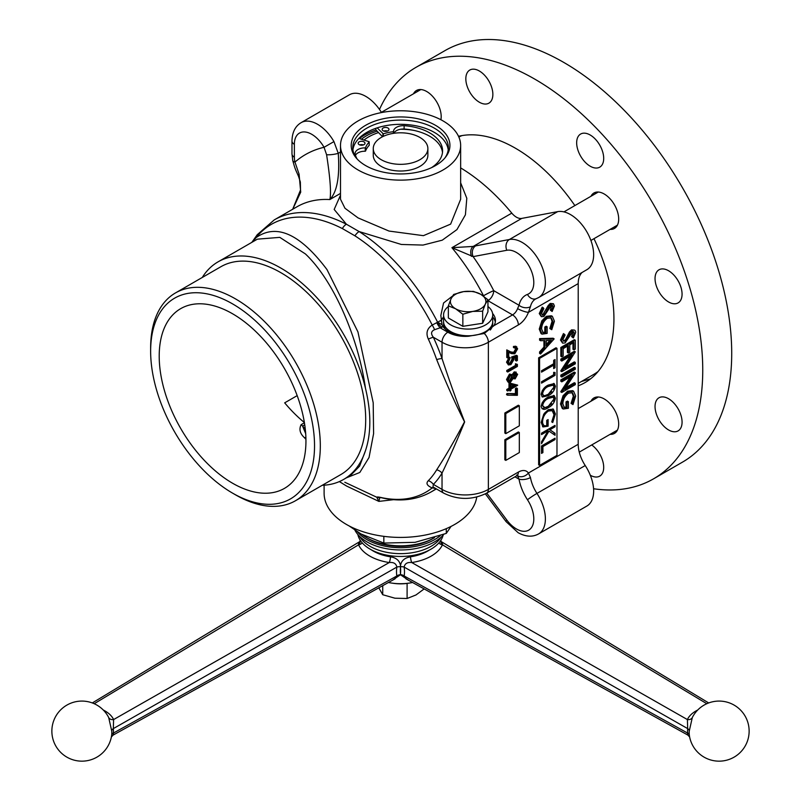 <?xml version="1.0" encoding="UTF-8"?>
<svg xmlns="http://www.w3.org/2000/svg" width="801" height="801" viewBox="0 0 801 801"><rect width="100%" height="100%" fill="white"/><g stroke="black" fill="none" stroke-linecap="round" stroke-linejoin="round"><path stroke-width="1.2" d="M103.279 710.026A32.821 19.074 179.7 0 1 105.071 710.988A32.821 19.074 179.7 0 1 113.602 719.568L113.321 728.61A22.989 13.457 -59.3 0 1 113.432 730.792A22.989 13.457 -59.3 0 1 113.321 733.115A5.457 2.753 5.7 0 0 111.709 734.717A19.454 11.384 120.7 0 0 111.81 732.755A19.454 11.384 120.7 0 0 111.709 730.913L108.696 717.586A27.775 16.14 -0.3 0 0 108.365 716.905A30.037 30.037 0 0 0 51.865 731.123A30.037 30.037 0 0 0 66.883 757.135A30.037 30.037 0 0 0 111.529 736.109L111.709 734.717M689.661 736.97L687.849 735.078L405.967 578.843L404.165 575.979A5.457 3.625 -170.8 0 0 400.5 574.597A5.457 3.625 -9.2 0 0 396.835 575.979A32.511 19.024 -59.3 0 1 396.835 567.108C396.195 563.594 393.671 562.072 389.256 562.542L113.602 719.568A5.457 4.305 -24.5 0 1 108.696 717.586M360.11 541.556L360.41 540.505M371.223 549.776A38.258 22.238 -0.3 0 0 373.376 551.118A38.258 22.238 -0.3 0 0 390.548 556.815C396.835 557.876 400.19 561.201 400.62 566.758A28.686 16.781 120.7 0 0 400.34 570.833A28.686 16.781 120.7 0 0 400.62 574.577M400.63 574.607L392.079 580.485M412.585 582.507A36.225 20.916 180 0 1 388.415 582.507A36.225 20.916 180 0 0 412.585 582.507M395.023 578.853L396.835 575.979L113.321 733.115C113.031 735.718 113.131 735.698 113.602 733.045M111.709 730.913A5.457 3.504 -6.4 0 1 113.321 728.61L396.835 567.108A5.457 2.593 -172.2 0 1 400.5 566.748A5.457 2.593 -7.8 0 1 404.165 567.108C404.785 563.604 407.319 562.082 411.744 562.542A5.457 1.161 81.4 0 1 410.452 556.815A38.258 22.238 0.3 0 0 427.624 551.118A38.258 22.238 0.3 0 0 429.266 550.117M358.307 544.87C358.948 542.087 359.028 542.067 358.558 544.82A43.364 25.201 179.7 0 0 389.256 562.542A5.457 1.161 98.6 0 0 390.548 556.815M94.198 703.719L358.558 544.82A5.457 4.295 155.3 0 0 362.272 542.928M435.404 488.35L432.21 487.909C427.013 485.746 425.721 483.333 428.335 480.68A147.704 85.276 -120 0 0 436.685 469.807C445.356 456.51 454.638 440.52 464.52 421.837C455.028 402.973 445.746 382.227 436.685 359.599A147.704 85.276 -120 0 0 428.335 339.073C425.721 333.236 427.013 328.55 432.21 325.036L437.646 322.242L442.012 324.675L443.013 326.628A27.304 15.77 0 0 0 448.84 331.624A27.304 15.77 0 0 0 468.555 336.24L484.275 333.486L493.937 325.657A27.304 15.77 0 0 0 495.459 320.47A27.304 15.77 0 0 0 492.595 313.451M442.012 324.675L440.84 315.444L443.564 302.988L452.515 296.05M443.574 316.946A27.304 15.77 0 0 0 441.211 321.231M324.105 485.196L324.105 493.266A76.455 44.145 0 0 0 346.503 524.485A76.455 44.145 0 0 0 426.783 534.738A76.455 44.145 0 0 0 476.745 497.041M393.631 499.674L378.853 501.396L346.503 486.007L339.374 481.581M251.844 242.343L257.251 234.693A8.19 6.518 38.4 0 0 256.1 237.627C276.495 223.239 300.115 233.892 326.978 269.577L357.937 331.894L373.196 402.743L373.596 433.641L369.041 457.491L359.799 472.48L346.422 477.827M344.81 482.252L376.81 497.261C376.881 496.76 378.743 496.94 382.387 497.801A154.613 89.271 -120 0 0 432.21 487.909A8.19 3.334 110.8 0 1 433.752 487.388M460.645 182.788L466.803 198.268L465.411 214.808L456.94 229.597L442.262 240.17L423.028 245.076L401.341 244.465L359.138 231.569A8.19 4.446 122.8 0 0 354.943 235.834L342.387 228.585A154.613 89.271 -120 0 0 256.1 237.627L252.485 241.972M365.486 388.365C358.177 337.071 333.376 280.2 305.381 253.917L279.799 237.366L257.371 239.159L218.052 261.857A125.607 72.521 60 0 1 280.851 268.075A125.607 72.521 60 0 1 365.486 388.365C371.274 412.495 371.274 433.251 365.486 450.633A125.607 72.521 60 0 1 343.659 479.419A125.607 72.521 60 0 1 322.262 485.286M202.273 277.456A125.607 72.521 60 0 1 218.052 261.857M295.469 500.745L340.846 474.552A119.99 69.276 -120 0 0 359.238 378.402A119.99 69.276 -120 0 0 280.851 272.67A119.99 69.276 -120 0 0 220.866 266.733L175.489 292.926A119.99 69.276 60 0 1 235.474 298.873A119.99 69.276 60 0 1 313.862 404.605A119.99 69.276 60 0 1 295.469 500.745A119.99 69.276 60 0 1 235.474 494.808L232.58 493.136A115.895 66.914 -120 0 0 314.533 445.817A115.895 66.914 -120 0 0 232.58 303.889A115.895 66.914 -120 0 0 150.638 351.198A115.895 66.914 -120 0 0 232.58 493.136L235.474 494.808M297.181 395.624L284.675 402.843A103.77 59.905 -120 0 0 304.39 422.548M305.942 439.369L304.51 437.757C299.964 433.611 298.843 429.256 301.136 424.67L304.42 422.768M232.58 313.782A103.77 59.905 -120 0 0 180.696 308.645A103.77 59.905 -120 0 0 164.796 391.799A103.77 59.905 -120 0 0 232.58 483.233A103.77 59.905 -120 0 0 284.465 488.37A103.77 59.905 -120 0 0 300.365 405.226A103.77 59.905 -120 0 0 232.58 313.782M304.74 424.83L302.578 426.082L305.702 433.681M358.087 169.972A60.075 34.683 0 0 0 423.559 177.492A60.075 34.683 0 0 0 460.645 145.452A60.075 34.683 0 0 0 443.043 120.921A60.075 34.683 0 0 0 377.581 113.412A60.075 34.683 0 0 0 340.495 145.452A60.075 34.683 0 0 0 358.087 169.972M340.495 199.209L344.981 208.27L358.087 217.912L389.006 231.058L423.409 235.664L450.633 224.12L460.645 199.279L460.645 145.452M365.667 165.607A49.362 28.496 180 0 1 355.504 157.086A49.362 28.496 180 0 1 372.575 121.972A49.362 28.496 180 0 1 435.474 125.296A49.362 28.496 180 0 1 445.626 157.086A49.362 28.496 180 0 1 365.667 165.607M444.875 158.017A47.79 27.594 0 0 0 448.36 147.684A47.79 27.594 0 0 0 434.362 128.17A47.79 27.594 0 0 0 382.277 122.193A47.79 27.594 0 0 0 352.78 147.684A47.79 27.594 0 0 0 356.265 158.017M448.21 149.797A47.79 27.594 0 0 0 434.362 132.405A47.79 27.594 0 0 0 383.989 126.037A47.79 27.594 0 0 0 352.921 149.797M381.516 112.561A32.771 18.924 -120 0 0 365.817 96.4A32.771 18.924 -120 0 0 349.426 94.778L301.156 122.643A32.771 18.924 60 0 1 317.536 124.275A32.771 18.924 60 0 1 333.947 141.597L338.252 153.331C339.874 176.53 337.081 191.94 329.862 199.549C331.324 193.241 330.232 178.303 326.588 154.713A8.19 1.592 -8 0 0 338.252 153.331L340.495 152.04M475.724 245.847L509.406 239.499A32.771 18.924 60 0 1 522.212 242.443A32.771 18.924 60 0 1 543.619 271.309A32.771 18.924 60 0 1 538.602 297.571L586.873 269.697A32.771 18.924 -120 0 0 591.889 243.444A32.771 18.924 -120 0 0 570.482 214.568A32.771 18.924 -120 0 0 557.676 211.634L521.761 218.403L473.211 246.428L475.724 245.847A8.19 6.558 79.3 0 0 473.131 256.62L451.934 247.689L473.211 246.428A8.19 5.457 75.1 0 0 471.489 256.36M555.043 359.549L555.043 367.759L553.661 368.56L553.661 365.156L541.526 372.155L541.526 370.753L553.661 363.754L553.661 360.35L555.043 359.549M554.082 360.11L554.082 367.198L555.043 367.759M541.526 371.043L552.69 364.595L553.661 365.156M544.89 395.634L548.284 394.272L554.002 387.023L553.131 385.171L548.284 386.462C545.291 387.754 543.388 390.147 542.567 393.631L543.428 395.474L544.89 395.634M542.317 390.508L541.596 393.071L542.567 393.631M541.596 393.071L543.428 395.474M553.131 385.171L552.169 384.62L547.323 385.902L544.029 388.245M551.749 391.659L547.313 395.113L541.937 396.685M553.691 383.389L554.422 385.621L553.481 389.176M548.274 385.071L554.212 383.599L555.393 386.182C554.502 390.668 552.139 393.832 548.274 395.674L542.377 397.026L541.176 394.382C542.077 389.937 544.45 386.823 548.274 385.071M554.422 385.621L555.393 386.182M547.313 395.113L548.274 395.674M552.74 422.507L551.749 421.877L554.002 414.718L552.209 410.683L548.345 411.043C544.69 413.747 542.758 417.321 542.567 421.777C542.617 425.071 543.999 426.332 546.723 425.581L546.723 420.375L548.114 419.584L548.114 426.182L542.988 426.943L541.176 422.447L543.739 414.217L548.295 409.671L553.331 409.131L555.393 413.967L552.74 422.507M552.209 410.683L551.238 410.122L547.383 410.482L548.345 411.043M547.383 410.482L544.36 413.306M543.799 414.127L541.596 421.216L542.567 421.777M552.83 408.9L554.422 413.406L551.769 421.957M547.143 420.135L547.143 425.621L542.527 426.613M541.596 421.216L543.679 425.251M547.143 425.621L548.114 426.182M554.422 413.406L555.393 413.967M555.043 438.187L555.043 439.589L542.908 446.588L542.908 452.595L541.526 453.396L541.526 445.987L555.043 438.187M554.082 438.748L555.043 439.589M554.082 439.028L541.947 446.037L542.908 446.588M541.947 446.037L541.947 452.034L542.908 452.595M550.788 329.081L553.04 321.922L551.268 317.897L547.383 318.237C543.719 320.951 541.796 324.525 541.596 328.971L543.188 332.805L545.761 332.785L545.761 327.579L547.143 326.778L547.143 333.386L542.017 334.147L540.214 329.652L542.768 321.411L547.323 316.876L552.36 316.335L554.422 321.171L551.769 329.712L549.816 328.52L552.069 321.361L550.738 317.657M553.04 321.922L552.069 321.361M542.718 332.455L544.79 332.225L544.79 327.018L546.182 326.217L546.182 327.339M545.761 332.785L544.79 332.225M545.761 327.579L544.79 327.018M547.143 326.778L546.182 326.217M542.017 334.147L541.055 333.586L539.253 329.091L541.806 320.861L546.362 316.315L551.398 315.784L552.36 316.335M540.214 329.652L539.253 329.091M542.768 321.411L541.806 320.861M547.323 316.876L546.362 316.315M550.828 329.111L549.816 328.52M551.769 329.712L550.808 329.151M552.139 311.489L551.308 310.708L553.04 306.653L552.47 305.241L551.328 305.361L543.869 316.465L541.366 316.685L540.214 314.112L543.168 307.664L543.849 308.585L541.596 313.321L542.377 315.183L543.889 315.053L542.928 314.493L548.244 305.491L550.307 303.429L553.471 303.749L554.422 306.012L552.139 311.489L550.337 310.147L551.899 305.141M541.967 314.773L542.928 314.493M543.889 315.053L545.221 313.722L544.249 313.171M545.221 313.722L547.373 309.667L546.412 309.106M547.373 309.667L549.216 306.052L548.244 305.491M549.216 306.052L551.268 303.99L550.307 303.429M551.268 303.99L553.471 303.749M553.04 306.653L552.069 306.102M541.366 316.685L539.253 313.561L542.207 307.103L543.168 307.664M540.214 314.112L539.253 313.561M517.386 388.465L516.425 387.904L515.433 388.475L515.433 393.641L506.933 393.521L516.405 394.202L516.405 389.036L517.386 388.465L517.386 395.324L507.484 395.183L506.522 394.623L506.933 393.521M507.694 394.643L506.522 394.623M507.484 395.183L507.904 394.082M516.405 394.202L515.433 393.641M516.405 389.036L515.433 388.475M510.958 387.063L513.741 385.451M510.958 388.175L515.143 385.762L510.958 384.86L510.958 388.175M517.636 385.121L508.995 382.908L508.995 388.195L506.773 389.476L506.773 390.477L507.734 391.038L507.734 390.037L509.967 388.745L509.967 383.459L517.636 385.321L510.958 389.176L510.958 390.467L509.967 391.038L509.967 389.747L507.734 391.038M507.734 390.037L506.773 389.476M509.967 388.745L508.995 388.195M509.967 383.459L508.995 382.908M486.758 493.106L506.813 520.049A24.581 14.188 -120 0 0 516.425 528.94A24.581 14.188 -120 0 0 532.775 525.106A24.581 14.188 -120 0 0 527.479 499.784A35.494 20.496 60 0 1 519.018 479.158L517.596 475.904A8.19 6.448 -34.6 0 0 528.42 473.031L530.452 477.546A27.304 15.77 -120 0 0 536.96 493.406L585.231 465.541A27.304 15.77 60 0 1 578.212 444.285L578.212 283.614A27.304 15.77 60 0 1 582.077 272.47M495.298 322.142A27.304 15.77 0 0 0 492.725 316.946M527.479 499.784A8.19 0.641 -33.2 0 1 536.96 493.406A32.771 18.924 60 0 1 538.602 533.907L586.873 506.042A32.771 18.924 -120 0 0 585.231 465.541M527.479 294.398A8.19 6.658 -110.6 0 0 536.149 298.723L535.599 298.983A27.304 15.77 -120 0 0 530.452 306.693L528.42 312.36A8.19 1.772 -159 0 1 517.596 308.615L519.018 305.251A35.494 20.496 60 0 1 527.479 294.398A24.581 14.188 -120 0 0 530.382 268.655A24.581 14.188 -120 0 0 506.813 250.272L473.131 256.62A165.206 95.379 60 0 1 493.736 290.653A8.19 0.571 -27.2 0 0 483.514 295.759A157.016 90.653 -120 0 0 451.934 247.689L511.789 213.136A157.016 90.653 -120 0 0 460.645 167.9M378.853 501.396L376.81 497.261A8.19 7.88 134.6 0 0 379.814 497.791L378.853 501.396M257.251 234.693L274.262 219.895A157.016 90.653 60 0 1 346.392 224.21L359.138 231.569A157.016 90.653 60 0 1 437.646 322.242A8.19 4.726 -120 0 0 442.072 327.168L434.593 329.682C431.068 331.254 430.658 333.767 433.351 337.241A153.502 88.621 60 0 1 442.032 358.558C449.591 381.286 457.131 402.402 464.65 421.917C456.78 441.171 449.241 458.232 442.032 473.091L442.032 489.401A32.771 18.914 0 0 0 488.37 489.401L518.357 472.089A16.38 9.462 -60 0 1 528.42 473.031L578.212 444.285M342.387 228.585A8.19 4.996 117.1 0 1 346.392 224.21L334.177 209.451L340.495 195.204M326.588 154.713L324.045 147.294L333.947 141.597M299.083 174.147L294.958 162.092A197.977 114.303 60 0 1 324.045 147.294A24.581 14.188 -120 0 0 305.111 131.995A24.581 14.188 -120 0 0 294.368 144.34L294.368 157.206A19.114 11.034 -120 0 0 294.958 162.092A8.19 3.144 167.1 0 1 292.765 160.58L292.765 160.58C295.259 169.592 295.108 168.55 298.603 176.52L298.603 176.52A8.19 3.374 154.3 0 1 299.083 174.147L300.725 192.13L292.725 209.231M305.892 437.436A8.19 5.607 137.6 0 0 304.51 437.757M150.638 351.198L150.638 347.854A119.99 69.276 60 0 1 175.489 292.926M350.568 475.434L359.599 466.142L365.486 450.633M443.013 326.628L442.072 327.168M436.815 322.583A8.19 3.875 -112.3 0 0 440.45 327.959L447.819 332.215A24.581 14.188 0 0 0 468.555 336.24M354.943 235.834A154.613 89.271 -120 0 1 432.21 325.036A8.19 1.402 -120 0 1 434.593 329.682M428.335 339.073A8.19 1.051 155.3 0 1 433.351 337.241L442.032 342.247A8.19 4.726 -60 0 1 447.819 332.215M436.685 359.599A8.19 2.043 160.5 0 1 442.032 358.558L442.032 342.247A32.771 18.914 180 0 0 488.37 342.247A8.19 4.726 -120 0 0 484.275 333.486M436.685 469.807A8.19 6.368 -149.1 0 1 442.032 473.091A153.502 88.621 60 0 1 433.351 484.395L432.951 486.938L443.724 493.156A8.19 4.726 -60 0 1 442.032 489.401L433.351 484.395A8.19 6.608 -135.4 0 0 428.335 480.68M547.393 431.919A20.476 11.825 60 0 1 548.204 432.42M545.361 435.354A20.476 11.825 60 0 1 546.122 435.944M511.789 213.136A13.657 7.88 -120 0 0 521.761 218.403M549.516 304A139.264 80.4 60 0 1 549.856 305.161M550.978 309.176A139.264 80.4 60 0 1 551.358 310.628M555.043 372.966A139.264 80.4 60 0 1 554.602 375.108M544.57 399.769A139.264 80.4 60 0 1 541.927 403.414M530.452 306.693A8.19 5.687 -167 0 1 519.018 305.251L493.736 290.653A8.19 4.726 -60 0 1 487.949 300.685L512.56 314.903A8.19 4.726 120 0 0 517.596 308.615M436.064 488.73A157.016 90.653 60 0 1 431.268 491.854C417.261 499.714 401.361 501.837 383.589 498.232L383.589 498.232A8.19 5.957 -78.5 0 1 382.387 497.801M514.963 476.815L519.018 479.158A8.19 3.524 -10.3 0 0 530.452 477.546M566.457 340.185L570.452 332.505L572.505 330.443C574.487 329.541 575.539 330.222 575.659 332.465L573.376 337.952L572.545 337.161L574.277 333.116L573.706 331.694L572.565 331.814L565.116 342.918L562.612 343.138L561.451 340.575L564.405 334.117L565.095 335.048L562.843 339.774L565.136 341.506L566.457 340.185L565.496 339.624L569.481 331.944L571.544 329.882L574.157 330.022M570.452 332.505L569.481 331.944M572.505 330.443L571.544 329.882M573.376 337.952L571.584 336.6L573.136 331.594M572.545 337.161L571.584 336.6M574.277 333.116L573.316 332.555M566.377 340.135L565.446 341.296M562.612 343.138L560.49 340.014L563.443 333.566L564.114 334.478M561.451 340.575L560.49 340.014M575.318 340.225L574.347 339.674L560.83 347.474L560.83 356.275L561.801 356.835L561.801 348.035L575.318 340.225L575.318 349.036L573.927 349.837L572.965 349.276L572.965 342.988M573.927 349.837L573.927 342.428L569.771 344.83L569.771 352.23L568.39 353.031L567.418 352.48L567.418 346.192M568.39 353.031L568.39 345.631L563.183 348.635L563.183 356.034L561.801 356.835M561.801 348.035L560.83 347.474M572.064 355.113L563.874 368.12M575.318 362.442L575.318 363.834L561.801 371.644L572.415 354.913L561.801 361.041L561.801 359.639L575.318 351.829L564.675 368.58L575.318 362.442L574.347 361.882L565.826 366.798M562.622 370.052L560.83 370.763L570.302 356.135M561.801 371.644L560.83 371.083M561.801 359.919L560.83 360.48L560.83 359.078L574.347 351.279L575.318 351.829M561.801 361.041L560.83 360.48M561.801 359.639L560.83 359.078M561.801 375.929L560.83 376.49L560.83 375.088L574.347 367.289L575.318 367.839L575.318 369.241L561.801 377.041L560.83 376.49M561.801 377.041L561.801 375.649L575.318 367.839M561.801 375.649L560.83 375.088M575.318 383.248L575.318 384.65L561.801 392.45L572.415 375.719L561.801 381.847L561.801 380.445L560.83 379.894L574.347 372.085L575.318 372.936L564.675 389.386L575.318 383.248L574.347 382.688L565.826 387.614M561.801 380.445L575.318 372.645M572.064 375.929L563.874 388.926M562.622 390.868L560.83 391.579L570.302 376.941M561.801 392.45L560.83 391.899M561.801 381.847L560.83 381.286L560.83 379.894M574.277 396.795L572.505 392.77L568.62 393.121C564.965 395.824 563.033 399.399 562.843 403.854L564.435 407.679L566.998 407.659L566.998 402.452L568.39 401.661L568.39 408.26L563.263 409.021L561.451 404.525L564.014 396.295L568.56 391.749L573.606 391.218L575.659 396.044L573.005 404.585L572.024 403.954L574.277 396.795L573.316 396.245L571.974 392.53M563.964 407.329L566.037 407.098L566.037 401.902L567.418 401.101L567.418 402.212M566.998 407.659L566.037 407.098M566.998 402.452L566.037 401.902M568.39 401.661L567.418 401.101M563.263 409.021L562.292 408.46L560.49 403.974L563.043 395.734L567.599 391.188L572.635 390.658L573.606 391.218M561.451 404.525L560.49 403.974M564.014 396.295L563.043 395.734M568.56 391.749L567.599 391.188M572.074 403.984L571.063 403.404L573.316 396.245M573.005 404.585L572.044 404.034M507.734 358.017L507.734 350.448L511.729 352.46L514.693 352.861L516.645 349.316L516.034 347.854L514.422 348.014L514.422 347.013L513.451 346.463L515.784 346.212L517.636 348.795L514.773 353.822L511.308 353.561L508.725 352.26L508.725 357.446L507.734 358.017L506.773 357.466L506.773 349.887L510.768 351.909L513.721 352.31L515.684 348.755L515.464 347.724M514.422 347.013L516.755 346.773M514.512 352.76L514.002 353.141M507.734 350.448L506.773 349.887M514.693 352.861L513.721 352.31M516.645 349.316L515.684 348.755M514.422 347.163L513.451 347.464L513.451 346.463M514.422 348.014L513.451 347.464M516.405 361.021L516.405 357.236L513.862 358.097L514.052 359.299L510.888 364.635L508.405 364.936L507.484 362.713L510.207 357.737L508.475 362.192L509.206 363.804L510.928 363.614L513.061 359.689L512.56 357.526L517.386 355.874L517.386 360.45L516.405 361.021L515.433 360.47L515.433 357.556M513.081 358.748L509.927 364.075M508.405 364.936L506.522 362.152L509.246 357.176L510.207 357.737M507.484 362.713L506.522 362.152M508.775 363.404L509.957 363.053L512.089 359.138L511.599 356.966L516.425 355.324L517.386 355.874M510.928 363.614L509.957 363.053M512.56 357.526L511.599 356.966M517.386 364.395L515.433 363.754L517.386 364.395L517.386 366.457L507.734 372.024L506.773 371.474L506.773 370.473L515.433 365.466L515.433 363.754M507.734 372.024L507.734 371.023L506.773 370.473M507.734 371.023L516.405 366.027L515.433 365.466M516.405 366.027L516.405 364.315M508.745 380.835L509.566 380.575L511.599 376.68L511.288 375.359M510.527 381.136L512.56 377.231L511.829 375.509L510.437 375.609L508.475 379.524L509.146 381.236L510.527 381.136L509.566 380.575M512.56 377.231L511.599 376.68M510.137 374.808L507.514 378.973M513.111 378.493L510.547 382.127L508.545 382.437L507.484 380.085L510.467 374.598L513.111 375.269L515.163 372.455L517.636 374.297L515.133 378.903L512.69 378.483M513.721 377.491L515.684 374.257L515.524 373.316M515.163 377.882L516.645 374.808L515.143 373.466L513.551 376.64L514.102 377.942L515.163 377.882L514.202 377.331M516.645 374.808L515.684 374.257M514.753 372.735L512.81 374.838M516.074 373.386L515.143 373.466M546.282 340.545L546.282 346.122L551.438 340.395L546.282 340.545M546.282 344.49L549.937 340.435M540.565 353.992L540.565 352.47L544.89 347.664L544.89 340.585L540.565 340.715L540.565 339.183L554.082 338.983L540.565 353.992L539.594 353.431L539.594 351.909L543.929 347.103L543.929 340.615M540.565 352.47L539.594 351.909M544.89 347.664L543.929 347.103M540.565 340.715L539.594 340.155L539.594 338.623L553.111 338.222L554.082 338.783M540.565 339.183L539.594 338.623M538.632 357.827L556.004 347.784L556.975 348.345L556.975 455.368L539.594 465.401L538.632 464.84L538.632 357.827L539.594 358.377L556.975 348.345M539.594 465.401L539.594 358.377M519.318 432.51L519.318 452.575L505.801 460.385L505.801 440.32L519.318 432.51L518.357 431.959L504.84 439.759L504.84 459.824L505.801 460.385M505.801 440.32L504.84 439.759M519.318 405.757L519.318 425.822L505.801 433.631L505.801 413.566L519.318 405.757L518.357 405.196L504.84 413.006L504.84 433.071L505.801 433.631M505.801 413.566L504.84 413.006M507.954 381.977L506.522 379.534L509.506 374.037L512.149 374.708L514.192 371.904L516.265 372.175M563.203 341.236L565.496 339.624M509.967 389.927L508.995 390.307M550.357 304.801L548.615 306.833M547.303 309.627L545.141 313.682M555.043 426.783L549.897 429.757L555.043 433.291L555.043 435.283L548.975 431.118L541.526 443.694L541.526 441.822L548.044 430.818L541.526 434.583L541.526 433.181L555.043 425.381L555.043 426.783L554.082 426.222L548.925 429.196L549.897 429.757M548.925 429.196L555.043 433.291M541.526 433.471L547.083 430.267L548.044 430.818M548.935 431.198L547.904 430.738M554.082 432.73L554.082 434.623M548.274 397.076L554.212 395.604L555.393 398.187C554.502 402.673 552.139 405.837 548.274 407.679C544.43 410.292 542.057 409.862 541.176 406.387C542.077 401.942 544.45 398.838 548.274 397.076M553.691 395.394L554.422 397.626L555.393 398.187M554.422 397.626L553.481 401.191M551.749 403.664L547.313 407.118L548.274 407.679M544.89 407.639L548.284 406.277L554.002 399.028L553.131 397.176L548.284 398.467C545.291 399.759 543.388 402.152 542.567 405.636L544.89 407.639M553.131 397.176L552.169 396.625L547.323 397.917L548.284 398.467M542.317 402.513L541.596 405.076L543.919 407.088M547.323 397.917L544.029 400.25M547.313 407.118L541.937 408.69M553.661 374.758L553.661 372.355L555.043 372.475L555.043 375.359L541.526 383.158L541.526 381.757L553.661 374.758M554.082 372.395L554.082 374.798L555.043 375.359M554.082 374.798L541.526 382.047M377.131 131.164A48.21 27.835 0 0 0 361.431 139.234M375.999 130.002A50.513 29.166 0 0 0 359.409 138.573M598.097 371.494A136.53 78.828 60 0 1 593.411 374.598A136.53 78.828 -120 0 0 598.127 371.464M461.947 135.599A136.53 78.828 -120 0 0 458.853 137.041A136.53 78.828 60 0 1 461.907 135.609M440.9 119.749A20.476 11.825 -120 0 0 426.713 91.514A20.476 11.825 -120 0 0 416.47 90.493A20.476 11.825 -120 0 0 413.476 93.807M418.583 89.702A20.476 11.825 -120 0 0 417.341 91.574M610.082 434.342A20.476 11.825 -120 0 0 614.447 433.401A20.476 11.825 -120 0 0 617.581 416.991A20.476 11.825 -120 0 0 604.204 398.938A20.476 11.825 -120 0 0 593.962 397.927A20.476 11.825 -120 0 0 590.968 401.231M596.074 397.126A20.476 11.825 -120 0 0 594.833 398.998M610.082 229.386A20.476 11.825 -120 0 0 614.447 228.445A20.476 11.825 -120 0 0 617.581 212.035A20.476 11.825 -120 0 0 604.204 193.992A20.476 11.825 -120 0 0 593.962 192.971A20.476 11.825 -120 0 0 590.968 196.275M596.074 192.18A20.476 11.825 -120 0 0 594.833 194.052M458.512 136.3A139.264 80.4 60 0 1 515.454 148.235A139.264 80.4 60 0 1 574.868 205.577M379.484 109.447A237.567 137.161 60 0 1 415.979 67.354A237.567 137.161 60 0 1 534.768 79.119A237.567 137.161 60 0 1 689.961 288.47A237.567 137.161 60 0 1 653.546 478.838A237.567 137.161 60 0 1 593.571 488.75M415.979 67.354L444.945 50.633A237.567 137.161 60 0 1 563.724 62.398A237.567 137.161 60 0 1 718.928 271.749A237.567 137.161 60 0 1 682.512 462.117L653.546 478.838M668.555 398.728A19.114 11.034 -120 0 0 659.003 397.777A19.114 11.034 -120 0 0 656.069 413.096A19.114 11.034 -120 0 0 668.555 429.937A19.114 11.034 -120 0 0 678.117 430.888A19.114 11.034 -120 0 0 681.04 415.569A19.114 11.034 -120 0 0 668.555 398.728M668.555 270.738A19.114 11.034 -120 0 0 659.003 269.797A19.114 11.034 -120 0 0 656.069 285.116A19.114 11.034 -120 0 0 668.555 301.957A19.114 11.034 -120 0 0 678.117 302.898A19.114 11.034 -120 0 0 681.04 287.589A19.114 11.034 -120 0 0 668.555 270.738M590.187 134.999A19.114 11.034 -120 0 0 580.625 134.047A19.114 11.034 -120 0 0 577.691 149.366A19.114 11.034 -120 0 0 590.187 166.207A19.114 11.034 -120 0 0 599.739 167.159A19.114 11.034 -120 0 0 602.672 151.84A19.114 11.034 -120 0 0 590.187 134.999M479.348 70.999A19.114 11.034 -120 0 0 469.786 70.057A19.114 11.034 -120 0 0 466.863 85.377A19.114 11.034 -120 0 0 479.348 102.218A19.114 11.034 -120 0 0 488.9 103.159A19.114 11.034 -120 0 0 491.834 87.85A19.114 11.034 -120 0 0 479.348 70.999M593.982 238.678A139.264 80.4 60 0 1 585.09 382.558A139.264 80.4 60 0 1 578.212 385.812M613.946 227.154A20.476 11.825 -120 0 0 616.189 227.013M613.946 432.109A20.476 11.825 -120 0 0 616.189 431.969M590.317 475.263A19.114 11.034 -120 0 0 599.739 476.134A19.114 11.034 -120 0 0 602.943 461.797A19.114 11.034 -120 0 0 591.699 444.955M545.661 436.715A19.114 11.034 -120 0 0 544.89 436.144M490.252 330.022A24.581 14.188 0 0 0 492.725 323.814L492.725 321.591A24.581 14.188 0 0 1 477.556 334.698A24.581 14.188 0 0 1 450.773 331.624A24.581 14.188 0 0 1 443.574 321.591A24.581 14.188 0 0 0 450.773 331.624A24.581 14.188 0 0 0 477.556 334.698A24.581 14.188 0 0 0 492.725 321.591L492.725 314.903A24.581 14.188 0 0 0 487.949 306.493M448.35 306.493A24.581 14.188 0 0 0 443.574 314.903A24.581 14.188 0 0 0 450.773 324.936A24.581 14.188 0 0 0 477.556 328.01A24.581 14.188 0 0 0 492.725 314.903M448.35 317.967L448.35 305.882L448.35 317.967L462.848 326.327L462.848 314.242L455.599 308.765L448.35 305.882L451.003 298.873L453.656 294.448L463.559 291.624L473.451 291.384L480.7 294.277A17.752 10.243 0 0 0 463.559 291.624A17.752 10.243 0 0 0 451.003 298.873A17.752 10.243 0 0 0 455.599 308.765A17.752 10.243 0 0 0 472.74 311.419A17.752 10.243 0 0 0 485.296 304.17A17.752 10.243 0 0 0 480.7 294.277L487.949 299.754L487.949 311.839L487.949 299.754L485.296 304.17L482.643 311.178L482.643 323.264L487.949 311.839M482.643 323.264L482.643 311.188L472.74 311.419L462.848 314.242L462.848 326.327L482.643 323.264M443.574 314.903L443.574 323.814A24.581 14.188 0 0 0 445.416 329.211M419.874 137.422A27.304 15.77 180 0 1 427.874 148.575A27.304 15.77 180 0 1 411.013 163.134A27.304 15.77 180 0 1 381.256 159.719A27.304 15.77 180 0 1 373.266 148.575A27.304 15.77 180 0 1 390.117 134.007A27.304 15.77 180 0 1 419.874 137.422M427.874 148.575L427.874 155.264A27.304 15.77 180 0 1 411.013 169.822A27.304 15.77 180 0 1 381.256 166.408A27.304 15.77 180 0 1 373.266 155.264L373.266 148.575M364.004 140.065A45.056 26.012 180 0 1 378.513 132.576M383.849 131.104A45.056 26.012 180 0 1 385.321 130.783M400.6 129.251A45.056 26.012 180 0 1 414.137 130.453M442.482 152.5A43.895 25.342 180 0 0 429.726 136.26A43.895 25.342 180 0 0 404.125 129.031L404.125 125.687A43.895 25.342 180 0 1 429.726 132.916A43.895 25.342 180 0 1 442.583 150.828A43.895 25.342 180 0 1 431.509 167.659M377.171 127.86L383.289 133.837A35.775 20.656 180 0 1 393.361 131.684L393.571 131.534A9.792 5.647 180 0 1 393.571 131.324A9.792 5.647 180 0 1 404.125 125.697L404.125 129.041A9.792 5.647 180 0 0 393.862 133.286M363.984 141.857A3.414 1.972 0 0 0 360.27 141.437A3.414 1.972 0 0 0 358.157 143.259A3.414 1.972 0 0 0 359.158 144.651A3.414 1.972 0 0 0 362.883 145.081A3.414 1.972 0 0 0 364.986 143.259A3.414 1.972 0 0 0 363.984 141.857M363.384 144.931A3.414 1.972 0 0 0 359.769 144.931M387.984 128.01A3.414 1.972 0 0 0 384.26 127.579A3.414 1.972 0 0 0 382.157 129.402A3.414 1.972 0 0 0 383.148 130.793A3.414 1.972 0 0 0 386.873 131.224A3.414 1.972 0 0 0 388.976 129.402A3.414 1.972 0 0 0 387.984 128.01M387.374 131.074A3.414 1.972 0 0 0 383.759 131.074M382.548 136.731L375.839 129.832L375.839 128.31M355.494 155.324A9.792 5.647 180 0 1 365.256 151.219L365.526 151.099A35.775 20.656 180 0 1 369.241 145.291L369.141 141.727L358.898 138.413M355.143 154.032L355.143 153.972A9.792 5.647 180 0 1 355.113 153.532A9.792 5.647 180 0 1 365.256 147.875L365.526 147.754A35.775 20.656 180 0 1 369.241 141.947M357.136 158.999A43.895 25.342 180 0 1 355.133 153.972L355.143 153.972M378.823 587.834L382.728 594.722L394.913 598.207L407.098 598.497L407.098 583.408M382.728 585.661L382.728 594.722M424.14 588.915L416.019 594.943L407.098 598.497M408.71 583.168A28.676 16.551 180 0 1 392.911 583.248M408.931 580.485L400.36 574.707M400.38 574.577A28.686 16.781 -120.7 0 0 400.66 570.833A28.686 16.781 -120.7 0 0 400.38 566.758C400.78 561.221 404.145 557.907 410.452 556.815M689.291 730.913A19.454 11.384 -120.7 0 0 689.291 734.717L689.471 736.109A30.037 30.037 0 0 0 734.116 757.135A30.037 30.037 0 0 0 749.135 731.123A30.037 30.037 0 0 0 692.635 716.905A27.775 16.14 0.3 0 0 692.304 717.586L689.291 730.913A5.457 3.504 6.4 0 0 687.679 728.61L687.398 719.568A5.457 4.305 -155.5 0 0 692.304 717.586M689.291 734.717A5.457 2.753 -5.7 0 0 687.679 733.115A22.989 13.457 59.3 0 1 687.679 728.61L404.165 567.108A32.511 19.024 59.3 0 1 404.495 571.724A32.511 19.024 59.3 0 1 404.165 575.979L687.679 733.115C687.959 735.718 687.869 735.698 687.398 733.045M440.64 540.635L440.89 541.556M706.802 703.719L442.442 544.82C441.972 542.067 442.052 542.087 442.693 544.87M697.721 710.026A32.821 19.074 -179.7 0 0 695.929 710.988A32.821 19.074 -179.7 0 0 687.398 719.568L411.744 562.542A43.364 25.201 -179.7 0 0 442.442 544.82A5.457 4.295 24.7 0 1 438.798 542.998M349.016 525.867L360.981 533.957L383.839 543.068L415.058 542.327L446.277 533.416L451.033 526.427M446.277 533.416L446.277 528.66M383.839 543.068L383.839 536.34M441.021 537.241A43.004 24.831 180 0 1 430.978 546.372A43.004 24.831 180 0 1 359.609 536.38M443.143 535.128A43.004 24.831 180 0 1 430.978 549.176A43.004 24.831 180 0 1 386.442 555.073A43.004 24.831 180 0 1 357.847 534.497M443.794 534.387A47.79 27.594 180 0 1 400.77 549.957A47.79 27.594 180 0 1 354.923 530.152M440.22 535.709A47.79 27.594 180 0 1 400.77 547.734A47.79 27.594 180 0 1 357.496 531.844M434.362 537.751L432.81 538.642A45.607 26.333 180 0 1 368.32 538.642L366.778 537.751A47.79 27.594 -0 0 0 434.362 537.751A47.79 27.594 -0 0 0 434.522 537.651M362.022 534.547A47.79 27.594 -0 0 0 366.778 537.751L368.32 538.642M506.813 520.049A8.19 1.332 143.3 0 0 506.042 521.601L485.386 493.857M301.136 424.67A8.19 4.726 -120 0 1 302.578 426.082A114.693 66.213 -120 0 0 305.301 429.166M506.813 250.272A8.19 6.558 79.3 0 1 509.406 239.499L557.676 211.634M547.323 385.902L548.284 386.462M518.357 472.089A8.19 4.726 -120 0 1 516.655 475.834L486.668 493.156A8.19 4.726 -120 0 0 488.37 489.401L488.37 342.247L518.357 324.936A8.19 4.726 -120 0 0 512.56 314.903L493.937 325.657M518.357 324.936A16.38 9.462 -60 0 0 528.42 312.36L578.212 283.614M274.262 219.895L296.961 206.788A157.016 90.653 -120 0 1 329.862 199.549L340.495 193.411M294.368 144.34A8.19 4.726 180 0 1 291.975 140.996C292.195 132.275 295.259 126.157 301.156 122.643M294.368 157.206A8.19 4.726 180 0 1 291.975 153.862L291.975 140.996M437.646 322.242L441.101 320.25M483.243 295.909L483.514 295.759A8.19 4.726 -120 0 0 483.834 296.34M568.61 336.12L567.649 335.569M382.928 136.54L382.928 133.767M393.361 133.366L393.361 131.684M383.289 136.36L383.289 133.837M365.526 151.099L365.526 147.754M365.256 151.219L365.256 147.875M360.16 540.114A40.961 40.961 0 0 0 359.889 541.856A40.961 40.961 0 0 1 360.16 540.114M441.111 541.856A40.961 40.961 0 0 0 440.87 540.285A40.961 40.961 0 0 1 441.111 541.856M395.033 578.843L113.151 735.078L111.339 736.96L111.529 736.099M359.809 543.398L360.25 541.316L92.295 702.948M538.602 533.907C532.585 537.261 525.756 536.86 518.117 532.695L506.042 521.601M486.668 493.156C472.36 500.134 458.042 500.134 443.724 493.156M340.495 145.452L340.495 199.279M291.975 153.862L292.765 160.58M292.685 209.261L300.515 189.997L300.345 182.017L298.603 176.52M350.708 475.353L343.659 479.419M536.149 298.723L538.602 297.571M431.268 491.854L436.375 488.91M383.589 498.232L380.665 497.571M516.655 475.834L517.806 475.353L516.655 475.023M593.381 374.618L578.212 383.369M617.441 430.097L579.263 452.134M598.317 396.986L578.212 408.6M617.441 225.141L590.898 240.46M598.317 192.03L563.944 211.885M420.825 89.562L381.386 112.33M708.705 702.948L440.75 541.316L441.191 543.398M581.386 381.536L590.617 378.813"/></g></svg>
